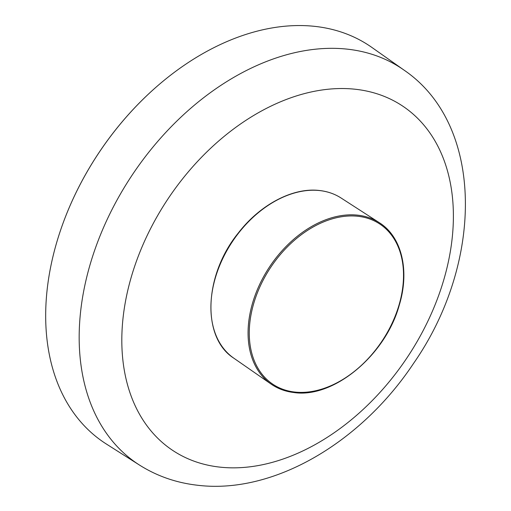 <?xml version="1.0" encoding="UTF-8"?>
<svg xmlns="http://www.w3.org/2000/svg" width="511" height="511" viewBox="0 0 511 511"><rect width="100%" height="100%" fill="white"/><g stroke="black" fill="none" stroke-linecap="round" stroke-linejoin="round"><path stroke-width="0.77" d="M139.58 465.125L106.326 444.002A238.669 165.443 -56.2 0 1 59.908 232.192A238.669 165.443 -56.2 0 1 62.489 224.725A238.669 165.443 -56.2 0 1 158.372 85.171A238.669 165.443 -56.2 0 1 371.899 47.453L404.092 70.154A237.711 164.778 123.8 0 0 95.915 246.724A237.711 164.778 123.8 0 0 139.58 465.125C157.145 476.188 176.557 482.908 197.802 485.278C273.672 494.437 361.085 442.437 413.508 363.481C483.47 263.178 484.939 125.252 404.092 70.154M158.308 85.222A238.247 165.149 123.8 0 0 158.25 85.273A238.247 165.149 123.8 0 0 59.959 232.039A238.247 165.149 123.8 0 0 59.934 232.115M319.765 190.577A96.394 66.82 123.8 0 0 319.439 190.546A96.394 66.82 123.8 0 0 224.342 255.366A96.394 66.82 123.8 0 0 233.808 358.179C201.411 337.567 203.889 275.161 238.388 232.901C260.271 204.528 292.912 187.339 319.254 190.475C327.34 191.344 334.616 193.854 341.08 198.006A96.394 66.82 123.8 0 0 319.765 190.577M293.493 392.429A97.167 67.35 -56.2 0 1 271.149 384.112A97.167 67.35 -56.2 0 1 261.709 280.284A97.167 67.35 -56.2 0 1 357.789 215.176A97.167 67.35 -56.2 0 1 379.277 222.662C401.723 236.625 409.848 270.466 399.302 305.029C385.645 355.298 333.357 398.746 293.684 392.499C285.272 391.477 277.76 388.679 271.149 384.112L233.808 358.179M294.291 391.994A96.311 66.762 123.8 0 0 403.179 267.56A96.311 66.762 123.8 0 0 281.695 252.964A96.311 66.762 123.8 0 0 294.291 391.994M219.583 467.092A207.032 143.514 123.8 0 0 452.548 198.357A207.032 143.514 123.8 0 0 190.641 169.128A207.032 143.514 123.8 0 0 219.583 467.092M341.08 198.006L379.277 222.662"/></g></svg>
